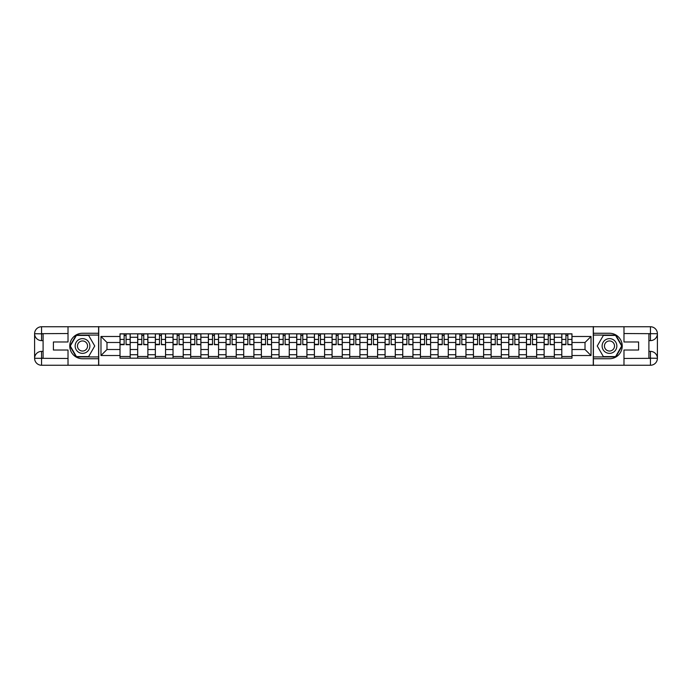 <?xml version="1.0" encoding="UTF-8"?>
<svg xmlns="http://www.w3.org/2000/svg" width="692" height="692" viewBox="0 0 692 692"><rect width="100%" height="100%" fill="white"/><g stroke="black" fill="none" stroke-linecap="round" stroke-linejoin="round"><path stroke-width="1.04" d="M64.962 365.255L627.038 365.255M627.038 326.745L64.962 326.745M137.682 358.179L137.682 337.281L130.208 337.281L130.208 358.179M130.208 337.281L130.208 333.821M137.682 337.281L137.682 333.821M147.88 333.821L147.88 358.179M155.354 358.179L155.354 333.821M165.552 333.821L165.552 358.179M173.026 358.179L173.026 333.821M183.224 333.821L183.224 358.179M190.698 358.179L190.698 333.821M200.888 333.821L200.888 358.179M208.37 358.179L208.37 333.821M218.56 333.821L218.56 358.179M226.042 358.179L226.042 333.821M236.232 333.821L236.232 358.179M243.714 358.179L243.714 333.821M253.903 333.821L253.903 358.179M261.386 358.179L261.386 333.821M271.575 333.821L271.575 358.179M279.049 358.179L279.049 333.821M289.247 333.821L289.247 358.179M296.721 358.179L296.721 333.821M306.919 333.821L306.919 358.179M314.393 358.179L314.393 333.821M324.591 333.821L324.591 358.179M332.065 358.179L332.065 333.821M342.263 333.821L342.263 358.179M349.737 358.179L349.737 333.821M359.935 333.821L359.935 358.179M367.409 358.179L367.409 333.821M377.607 333.821L377.607 358.179M385.081 358.179L385.081 333.821M395.279 333.821L395.279 358.179M402.753 358.179L402.753 333.821M412.951 333.821L412.951 358.179M420.425 358.179L420.425 333.821M430.614 333.821L430.614 358.179M438.097 358.179L438.097 333.821M448.286 333.821L448.286 358.179M455.768 358.179L455.768 333.821M465.958 333.821L465.958 358.179M473.44 358.179L473.44 333.821M483.63 333.821L483.63 358.179M491.112 358.179L491.112 333.821M501.302 333.821L501.302 358.179M508.776 358.179L508.776 333.821M518.974 333.821L518.974 358.179M526.448 358.179L526.448 333.821M536.646 333.821L536.646 358.179M544.12 358.179L544.12 333.821M554.318 333.821L554.318 358.179M561.792 358.179L561.792 333.821M561.792 349.512L554.318 349.512M544.12 349.512L536.646 349.512M526.448 349.512L518.974 349.512M508.776 349.512L501.302 349.512M491.112 349.512L483.63 349.512M473.44 349.512L465.958 349.512M455.768 349.512L448.286 349.512M438.097 349.512L430.614 349.512M420.425 349.512L412.951 349.512M402.753 349.512L395.279 349.512M385.081 349.512L377.607 349.512M367.409 349.512L359.935 349.512M349.737 349.512L342.263 349.512M332.065 349.512L324.591 349.512M314.393 349.512L306.919 349.512M296.721 349.512L289.247 349.512M279.049 349.512L271.575 349.512M261.386 349.512L253.903 349.512M243.714 349.512L236.232 349.512M226.042 349.512L218.56 349.512M208.37 349.512L200.888 349.512M190.698 349.512L183.224 349.512M173.026 349.512L165.552 349.512M155.354 349.512L147.88 349.512M137.682 349.512L130.208 349.512M561.792 342.488L554.318 342.488M544.12 342.488L536.646 342.488M526.448 342.488L518.974 342.488M508.776 342.488L501.302 342.488M491.112 342.488L483.63 342.488M473.44 342.488L465.958 342.488M455.768 342.488L448.286 342.488M438.097 342.488L430.614 342.488M420.425 342.488L412.951 342.488M402.753 342.488L395.279 342.488M385.081 342.488L377.607 342.488M367.409 342.488L359.935 342.488M349.737 342.488L342.263 342.488M332.065 342.488L324.591 342.488M314.393 342.488L306.919 342.488M296.721 342.488L289.247 342.488M279.049 342.488L271.575 342.488M261.386 342.488L253.903 342.488M243.714 342.488L236.232 342.488M226.042 342.488L218.56 342.488M208.37 342.488L200.888 342.488M190.698 342.488L183.224 342.488M173.026 342.488L165.552 342.488M155.354 342.488L147.88 342.488M137.682 342.488L130.208 342.488M106.983 349.512L120.01 349.512L120.01 342.488L106.983 342.488L106.983 349.512L100.98 355.515L100.98 336.485L120.01 336.485L120.01 342.488M571.99 342.488L571.99 349.512L585.017 349.512L585.017 342.488L571.99 342.488L571.99 333.821L120.01 333.821L120.01 336.485M571.99 336.485L591.02 336.485L591.02 355.515L571.99 355.515L571.99 349.512M120.01 349.512L120.01 358.179L571.99 358.179L571.99 355.515M120.01 355.515L100.98 355.515M593.286 365.428L593.286 326.572M98.714 365.428L98.714 326.572M130.208 356.475L120.01 356.475M124.145 335.525L126.074 335.525M147.88 356.475L137.682 356.475M141.817 335.525L143.746 335.525M165.552 356.475L155.354 356.475M159.489 335.525L161.418 335.525M183.224 356.475L173.026 356.475M177.161 335.525L179.09 335.525M200.888 356.475L190.698 356.475M194.833 335.525L196.753 335.525M218.56 356.475L208.37 356.475M212.505 335.525L214.425 335.525M236.232 356.475L226.042 356.475M230.177 335.525L232.097 335.525M253.903 356.475L243.714 356.475M247.848 335.525L249.769 335.525M271.575 356.475L261.386 356.475M265.52 335.525L267.441 335.525M289.247 356.475L279.049 356.475M283.184 335.525L285.113 335.525M306.919 356.475L296.721 356.475M300.856 335.525L302.785 335.525M324.591 356.475L314.393 356.475M318.528 335.525L320.457 335.525M342.263 356.475L332.065 356.475M336.2 335.525L338.128 335.525M359.935 356.475L349.737 356.475M353.872 335.525L355.8 335.525M377.607 356.475L367.409 356.475M371.543 335.525L373.472 335.525M395.279 356.475L385.081 356.475M389.215 335.525L391.144 335.525M412.951 356.475L402.753 356.475M406.887 335.525L408.816 335.525M430.614 356.475L420.425 356.475M424.559 335.525L426.48 335.525M448.286 356.475L438.097 356.475M442.231 335.525L444.152 335.525M465.958 356.475L455.768 356.475M459.903 335.525L461.823 335.525M483.63 356.475L473.44 356.475M477.575 335.525L479.495 335.525M501.302 356.475L491.112 356.475M495.247 335.525L497.167 335.525M518.974 356.475L508.776 356.475M512.91 335.525L514.839 335.525M536.646 356.475L526.448 356.475M530.582 335.525L532.511 335.525M554.318 356.475L544.12 356.475M548.254 335.525L550.183 335.525M571.99 356.475L561.792 356.475M565.926 335.525L567.855 335.525M100.98 336.485L106.983 342.488M585.017 349.512L591.02 355.515M585.017 342.488L591.02 336.485M126.074 344.305L130.148 344.694L126.074 344.694L126.074 333.933L130.148 333.933L127.882 333.933M130.148 344.305L130.148 333.933M124.145 335.412L126.074 335.412M122.337 333.933L120.071 333.933L120.071 344.694L124.145 344.694L124.145 333.933L122.501 333.933M120.071 333.933L127.717 333.933M143.746 344.305L147.82 344.694L143.746 344.694L143.746 333.933L147.82 333.933L145.554 333.933M147.82 344.305L147.82 333.933M141.817 335.412L143.746 335.412M140.009 333.933L137.743 333.933L137.743 344.694L141.817 344.694L141.817 333.933L140.173 333.933M137.743 333.933L145.389 333.933M161.418 344.305L165.492 344.694L161.418 344.694L161.418 333.933L165.492 333.933L163.225 333.933M165.492 344.305L165.492 333.933M159.489 335.412L161.418 335.412M157.672 333.933L155.415 333.933L155.415 344.694L159.489 344.694L159.489 333.933L157.845 333.933M155.415 333.933L163.053 333.933M43.094 340.62L41.563 340.62A6.963 6.963 0 0 1 34.6 333.708A6.963 6.963 0 0 1 41.563 326.745L98.601 326.745L98.601 333.259L82.512 333.259A12.741 12.741 0 0 0 69.771 346A12.741 12.741 0 0 0 82.512 358.741L98.601 358.741L98.601 365.255L41.563 365.255A6.963 6.963 0 0 1 34.6 358.292A6.963 6.963 0 0 1 41.563 351.38L43.094 351.38M98.601 358.741L98.601 333.259M68.015 326.745L68.015 341.978L53.405 341.978L53.405 350.022L68.015 350.022L68.015 365.255M41.563 340.62A6.963 6.963 0 0 1 34.6 333.708L41.563 333.821L41.563 340.62A6.963 6.963 0 0 1 34.6 333.708L34.6 358.292L68.015 358.465M41.563 358.465L41.563 365.255A6.963 6.963 0 0 1 34.6 358.292A6.963 6.963 0 0 1 41.563 351.38L41.563 358.179L43.094 358.179L43.094 333.821L41.563 333.821M98.601 335.066L76.206 335.066L69.892 346L76.206 356.934L98.601 356.934M648.906 351.38L650.437 351.38A6.963 6.963 0 0 1 657.4 358.292A6.963 6.963 0 0 1 650.437 365.255L593.399 365.255L593.399 358.741L609.488 358.741A12.741 12.741 0 0 0 622.229 346A12.741 12.741 0 0 0 609.488 333.259L593.399 333.259L593.399 326.745L650.437 326.745A6.963 6.963 0 0 1 657.4 333.708A6.963 6.963 0 0 1 650.437 340.62L648.906 340.62M593.399 333.259L593.399 358.741M623.985 365.255L623.985 350.022L638.595 350.022L638.595 341.978L623.985 341.978L623.985 326.745M650.437 351.38A6.963 6.963 0 0 1 657.4 358.292L650.437 358.179L650.437 351.38A6.963 6.963 0 0 1 657.4 358.292L657.4 333.708L623.985 333.535M650.437 333.535L650.437 326.745A6.963 6.963 0 0 1 657.4 333.708A6.963 6.963 0 0 1 650.437 340.62L650.437 333.821L648.906 333.821L648.906 358.179L650.437 358.179M593.399 356.934L615.793 356.934L622.108 346L615.793 335.066L593.399 335.066M75.151 346A7.361 7.361 0 0 0 82.512 353.361A7.361 7.361 0 0 0 89.882 346A7.361 7.361 0 0 0 82.512 338.639A7.361 7.361 0 0 0 75.151 346M77.478 346A5.043 5.043 0 0 0 82.512 351.043A5.043 5.043 0 0 0 87.555 346A5.043 5.043 0 0 0 82.512 340.957A5.043 5.043 0 0 0 77.478 346M88.628 335.412L94.743 346L88.628 356.588L76.405 356.588L70.29 346L76.405 335.412L88.628 335.412M602.118 346A7.361 7.361 0 0 0 609.488 353.361A7.361 7.361 0 0 0 616.849 346A7.361 7.361 0 0 0 609.488 338.639A7.361 7.361 0 0 0 602.118 346M604.445 346A5.043 5.043 0 0 0 609.488 351.043A5.043 5.043 0 0 0 614.522 346A5.043 5.043 0 0 0 609.488 340.957A5.043 5.043 0 0 0 604.445 346M615.595 335.412L621.71 346L615.595 356.588L603.372 356.588L597.257 346L603.372 335.412L615.595 335.412M179.09 344.305L183.164 344.694L179.09 344.694L179.09 333.933L183.164 333.933L180.897 333.933M183.164 344.305L183.164 333.933M177.161 335.412L179.09 335.412M175.344 333.933L173.078 333.933L173.078 344.694L177.161 344.694L177.161 333.933L175.517 333.933M173.078 333.933L180.724 333.933M196.753 344.305L200.836 344.694L196.753 344.694L196.753 333.933L200.836 333.933L198.569 333.933M200.836 344.305L200.836 333.933M194.833 335.412L196.753 335.412M193.016 333.933L190.75 333.933L190.75 344.694L194.833 344.694L194.833 333.933L193.189 333.933M190.75 333.933L198.396 333.933M214.425 344.305L218.508 344.694L214.425 344.694L214.425 333.933L218.508 333.933L216.241 333.933M218.508 344.305L218.508 333.933M212.505 335.412L214.425 335.412M210.688 333.933L208.422 333.933L208.422 344.694L212.505 344.694L212.505 333.933L210.861 333.933M208.422 333.933L216.068 333.933M232.097 344.305L236.18 344.694L232.097 344.694L232.097 333.933L236.18 333.933L233.913 333.933M236.18 344.305L236.18 333.933M230.177 335.412L232.097 335.412M228.36 333.933L226.094 333.933L226.094 344.694L230.177 344.694L230.177 333.933L228.533 333.933M226.094 333.933L233.74 333.933M249.769 344.305L253.852 344.694L249.769 344.694L249.769 333.933L253.852 333.933L251.585 333.933M253.852 344.305L253.852 333.933M247.848 335.412L249.769 335.412M246.032 333.933L243.766 333.933L243.766 344.694L247.848 344.694L247.848 333.933L246.205 333.933M243.766 333.933L251.412 333.933M267.441 344.305L271.523 344.694L267.441 344.694L267.441 333.933L271.523 333.933L269.257 333.933M271.523 344.305L271.523 333.933M265.52 335.412L267.441 335.412M263.704 333.933L261.438 333.933L261.438 344.694L265.52 344.694L265.52 333.933L263.877 333.933M261.438 333.933L269.084 333.933M285.113 344.305L289.195 344.694L285.113 344.694L285.113 333.933L289.195 333.933L286.929 333.933M289.195 344.305L289.195 333.933M283.184 335.412L285.113 335.412M281.376 333.933L279.11 333.933L279.11 344.694L283.184 344.694L283.184 333.933L281.549 333.933M279.11 333.933L286.756 333.933M302.785 344.305L306.859 344.694L302.785 344.694L302.785 333.933L306.859 333.933L304.601 333.933M306.859 344.305L306.859 333.933M300.856 335.412L302.785 335.412M299.048 333.933L296.781 333.933L296.781 344.694L300.856 344.694L300.856 333.933L299.212 333.933M296.781 333.933L304.428 333.933M320.457 344.305L324.531 344.694L320.457 344.694L320.457 333.933L324.531 333.933L322.264 333.933M324.531 344.305L324.531 333.933M318.528 335.412L320.457 335.412M316.72 333.933L314.453 333.933L314.453 344.694L318.528 344.694L318.528 333.933L316.884 333.933M314.453 333.933L322.1 333.933M338.128 344.305L342.203 344.694L338.128 344.694L338.128 333.933L342.203 333.933L339.936 333.933M342.203 344.305L342.203 333.933M336.2 335.412L338.128 335.412M334.392 333.933L332.125 333.933L332.125 344.694L336.2 344.694L336.2 333.933L334.556 333.933M332.125 333.933L339.772 333.933M355.8 344.305L359.875 344.694L355.8 344.694L355.8 333.933L359.875 333.933L357.608 333.933M359.875 344.305L359.875 333.933M353.872 335.412L355.8 335.412M352.064 333.933L349.797 333.933L349.797 344.694L353.872 344.694L353.872 333.933L352.228 333.933M349.797 333.933L357.444 333.933M373.472 344.305L377.547 344.694L373.472 344.694L373.472 333.933L377.547 333.933L375.28 333.933M377.547 344.305L377.547 333.933M371.543 335.412L373.472 335.412M369.736 333.933L367.469 333.933L367.469 344.694L371.543 344.694L371.543 333.933L369.9 333.933M367.469 333.933L375.116 333.933M391.144 344.305L395.218 344.694L391.144 344.694L391.144 333.933L395.218 333.933L392.952 333.933M395.218 344.305L395.218 333.933M389.215 335.412L391.144 335.412M387.399 333.933L385.141 333.933L385.141 344.694L389.215 344.694L389.215 333.933L387.572 333.933M385.141 333.933L392.788 333.933M408.816 344.305L412.89 344.694L408.816 344.694L408.816 333.933L412.89 333.933L410.624 333.933M412.89 344.305L412.89 333.933M406.887 335.412L408.816 335.412M405.071 333.933L402.805 333.933L402.805 344.694L406.887 344.694L406.887 333.933L405.244 333.933M402.805 333.933L410.451 333.933M426.48 344.305L430.562 344.694L426.48 344.694L426.48 333.933L430.562 333.933L428.296 333.933M430.562 344.305L430.562 333.933M424.559 335.412L426.48 335.412M422.743 333.933L420.476 333.933L420.476 344.694L424.559 344.694L424.559 333.933L422.916 333.933M420.476 333.933L428.123 333.933M444.152 344.305L448.234 344.694L444.152 344.694L444.152 333.933L448.234 333.933L445.968 333.933M448.234 344.305L448.234 333.933M442.231 335.412L444.152 335.412M440.415 333.933L438.148 333.933L438.148 344.694L442.231 344.694L442.231 333.933L440.588 333.933M438.148 333.933L445.795 333.933M461.823 344.305L465.906 344.694L461.823 344.694L461.823 333.933L465.906 333.933L463.64 333.933M465.906 344.305L465.906 333.933M459.903 335.412L461.823 335.412M458.087 333.933L455.82 333.933L455.82 344.694L459.903 344.694L459.903 333.933L458.26 333.933M455.82 333.933L463.467 333.933M479.495 344.305L483.578 344.694L479.495 344.694L479.495 333.933L483.578 333.933L481.312 333.933M483.578 344.305L483.578 333.933M477.575 335.412L479.495 335.412M475.759 333.933L473.492 333.933L473.492 344.694L477.575 344.694L477.575 333.933L475.932 333.933M473.492 333.933L481.139 333.933M497.167 344.305L501.25 344.694L497.167 344.694L497.167 333.933L501.25 333.933L498.984 333.933M501.25 344.305L501.25 333.933M495.247 335.412L497.167 335.412M493.431 333.933L491.164 333.933L491.164 344.694L495.247 344.694L495.247 333.933L493.604 333.933M491.164 333.933L498.811 333.933M514.839 344.305L518.922 344.694L514.839 344.694L514.839 333.933L518.922 333.933L516.656 333.933M518.922 344.305L518.922 333.933M512.91 335.412L514.839 335.412M511.103 333.933L508.836 333.933L508.836 344.694L512.91 344.694L512.91 333.933L511.276 333.933M508.836 333.933L516.483 333.933M532.511 344.305L536.585 344.694L532.511 344.694L532.511 333.933L536.585 333.933L534.328 333.933M536.585 344.305L536.585 333.933M530.582 335.412L532.511 335.412M528.774 333.933L526.508 333.933L526.508 344.694L530.582 344.694L530.582 333.933L528.947 333.933M526.508 333.933L534.155 333.933M550.183 344.305L554.257 344.694L550.183 344.694L550.183 333.933L554.257 333.933L551.991 333.933M554.257 344.305L554.257 333.933M548.254 335.412L550.183 335.412M546.446 333.933L544.18 333.933L544.18 344.694L548.254 344.694L548.254 333.933L546.611 333.933M544.18 333.933L551.827 333.933M567.855 344.305L571.929 344.694L567.855 344.694L567.855 333.933L571.929 333.933L569.663 333.933M571.929 344.305L571.929 333.933M565.926 335.412L567.855 335.412M564.118 333.933L561.852 333.933L561.852 344.694L565.926 344.694L565.926 333.933L564.283 333.933M561.852 333.933L569.499 333.933M544.12 337.281L536.646 337.281M526.448 337.281L518.974 337.281M508.776 337.281L501.302 337.281M491.112 337.281L483.63 337.281M473.44 337.281L465.958 337.281M455.768 337.281L448.286 337.281M438.097 337.281L430.614 337.281M420.425 337.281L412.951 337.281M402.753 337.281L395.279 337.281M385.081 337.281L377.607 337.281M367.409 337.281L359.935 337.281M349.737 337.281L342.263 337.281M332.065 337.281L324.591 337.281M314.393 337.281L306.919 337.281M296.721 337.281L289.247 337.281M279.049 337.281L271.575 337.281M261.386 337.281L253.903 337.281M243.714 337.281L236.232 337.281M226.042 337.281L218.56 337.281M208.37 337.281L200.888 337.281M190.698 337.281L183.224 337.281M173.026 337.281L165.552 337.281M155.354 337.281L147.88 337.281M561.792 337.281L554.318 337.281M544.12 354.719L536.646 354.719M526.448 354.719L518.974 354.719M508.776 354.719L501.302 354.719M491.112 354.719L483.63 354.719M473.44 354.719L465.958 354.719M455.768 354.719L448.286 354.719M438.097 354.719L430.614 354.719M420.425 354.719L412.951 354.719M402.753 354.719L395.279 354.719M385.081 354.719L377.607 354.719M367.409 354.719L359.935 354.719M349.737 354.719L342.263 354.719M332.065 354.719L324.591 354.719M314.393 354.719L306.919 354.719M296.721 354.719L289.247 354.719M279.049 354.719L271.575 354.719M261.386 354.719L253.903 354.719M243.714 354.719L236.232 354.719M226.042 354.719L218.56 354.719M208.37 354.719L200.888 354.719M190.698 354.719L183.224 354.719M173.026 354.719L165.552 354.719M155.354 354.719L147.88 354.719M137.682 354.719L130.208 354.719M561.792 354.719L554.318 354.719M126.074 339.435L130.148 339.435M120.071 344.305L124.145 344.305M120.071 339.435L124.145 339.435M143.746 339.435L147.82 339.435M137.743 344.305L141.817 344.305M137.743 339.435L141.817 339.435M161.418 339.435L165.492 339.435M155.415 344.305L159.489 344.305M155.415 339.435L159.489 339.435M68.015 333.535L41.408 333.665M34.6 358.292A6.963 6.963 0 0 1 41.563 351.38M34.6 333.708A6.963 6.963 0 0 1 41.563 326.745L41.563 333.535M623.985 358.465L650.592 358.335M657.4 333.708A6.963 6.963 0 0 1 650.437 340.62M657.4 358.292A6.963 6.963 0 0 1 650.437 365.255L650.437 358.465M179.09 339.435L183.164 339.435M173.078 344.305L177.161 344.305M173.078 339.435L177.161 339.435M196.753 339.435L200.836 339.435M190.75 344.305L194.833 344.305M190.75 339.435L194.833 339.435M214.425 339.435L218.508 339.435M208.422 344.305L212.505 344.305M208.422 339.435L212.505 339.435M232.097 339.435L236.18 339.435M226.094 344.305L230.177 344.305M226.094 339.435L230.177 339.435M249.769 339.435L253.852 339.435M243.766 344.305L247.848 344.305M243.766 339.435L247.848 339.435M267.441 339.435L271.523 339.435M261.438 344.305L265.52 344.305M261.438 339.435L265.52 339.435M285.113 339.435L289.195 339.435M279.11 344.305L283.184 344.305M279.11 339.435L283.184 339.435M302.785 339.435L306.859 339.435M296.781 344.305L300.856 344.305M296.781 339.435L300.856 339.435M320.457 339.435L324.531 339.435M314.453 344.305L318.528 344.305M314.453 339.435L318.528 339.435M338.128 339.435L342.203 339.435M332.125 344.305L336.2 344.305M332.125 339.435L336.2 339.435M355.8 339.435L359.875 339.435M349.797 344.305L353.872 344.305M349.797 339.435L353.872 339.435M373.472 339.435L377.547 339.435M367.469 344.305L371.543 344.305M367.469 339.435L371.543 339.435M391.144 339.435L395.218 339.435M385.141 344.305L389.215 344.305M385.141 339.435L389.215 339.435M408.816 339.435L412.89 339.435M402.805 344.305L406.887 344.305M402.805 339.435L406.887 339.435M426.48 339.435L430.562 339.435M420.476 344.305L424.559 344.305M420.476 339.435L424.559 339.435M444.152 339.435L448.234 339.435M438.148 344.305L442.231 344.305M438.148 339.435L442.231 339.435M461.823 339.435L465.906 339.435M455.82 344.305L459.903 344.305M455.82 339.435L459.903 339.435M479.495 339.435L483.578 339.435M473.492 344.305L477.575 344.305M473.492 339.435L477.575 339.435M497.167 339.435L501.25 339.435M491.164 344.305L495.247 344.305M491.164 339.435L495.247 339.435M514.839 339.435L518.922 339.435M508.836 344.305L512.91 344.305M508.836 339.435L512.91 339.435M532.511 339.435L536.585 339.435M526.508 344.305L530.582 344.305M526.508 339.435L530.582 339.435M550.183 339.435L554.257 339.435M544.18 344.305L548.254 344.305M544.18 339.435L548.254 339.435M567.855 339.435L571.929 339.435M561.852 344.305L565.926 344.305M561.852 339.435L565.926 339.435"/></g></svg>
